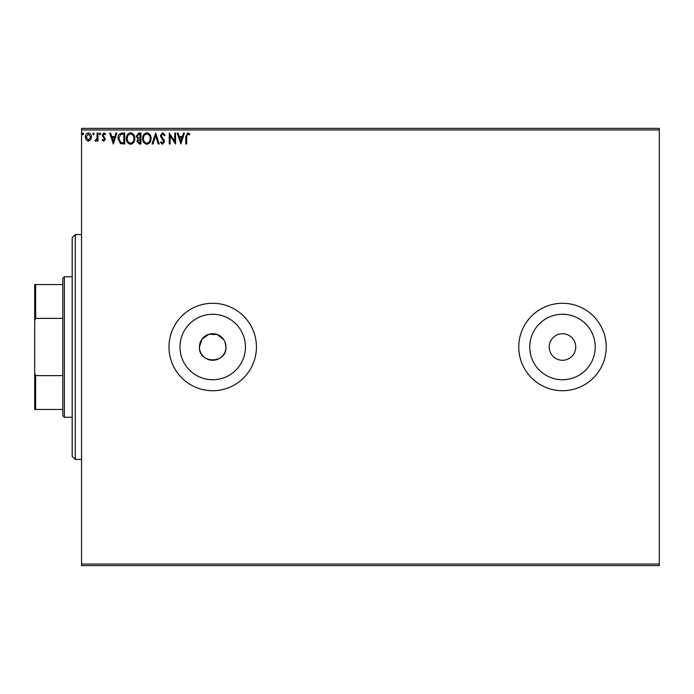 <?xml version="1.0" encoding="UTF-8"?>
<svg xmlns="http://www.w3.org/2000/svg" width="694" height="694" viewBox="0 0 694 694"><rect width="100%" height="100%" fill="white"/><g stroke="black" fill="none" stroke-linecap="round" stroke-linejoin="round"><path stroke-width="1.04" d="M549.214 347A13.273 13.273 0 0 0 562.487 360.273A13.273 13.273 0 0 0 575.76 347A13.273 13.273 0 0 0 562.487 333.727A13.273 13.273 0 0 0 549.214 347M223.746 339.626L217.187 334.508L208.859 334.3L202.049 339.088L199.438 347A13.273 13.273 0 0 0 212.711 360.273A13.273 13.273 0 0 0 225.984 347L224.969 341.916M199.438 347C198.614 364.098 226.782 364.15 225.984 347A13.273 13.273 0 0 0 212.711 333.727A13.273 13.273 0 0 0 199.438 347M179.98 347A32.731 32.731 0 0 0 212.711 379.731A32.731 32.731 0 0 0 245.442 347A32.731 32.731 0 0 0 212.711 314.269A32.731 32.731 0 0 0 179.98 347M529.756 347A32.731 32.731 0 0 0 562.487 379.731A32.731 32.731 0 0 0 595.218 347A32.731 32.731 0 0 0 562.487 314.269A32.731 32.731 0 0 0 529.756 347M518.765 347A43.722 43.722 0 0 0 562.487 390.722A43.722 43.722 0 0 0 606.209 347A43.722 43.722 0 0 0 562.487 303.278A43.722 43.722 0 0 0 518.765 347M168.989 347A43.722 43.722 0 0 0 212.711 390.722A43.722 43.722 0 0 0 256.433 347A43.722 43.722 0 0 0 212.711 303.278A43.722 43.722 0 0 0 168.989 347M659.3 565.61L81.545 565.61L81.545 564.049L659.3 564.049L659.3 565.61M659.3 129.952L81.545 129.952L81.545 128.39L659.3 128.39L659.3 564.049M90.68 139.876L88.407 141.203L86.143 139.884L85.327 137.048C85.31 134.783 86.334 133.413 88.407 132.936C90.489 133.404 91.513 134.775 91.495 137.048L90.68 139.876M97.941 133.075L97.941 141.064L97.099 141.064L97.099 139.884L95.633 141.203L95 140.925L95.399 140.075L96.969 138.496L97.099 133.075L97.941 133.075M103.77 141.203L102.148 140.067L102.634 139.381L103.718 140.223L104.525 139.147L102.148 135.243L103.918 132.936L105.644 134.02L105.167 134.757L104.013 133.916L102.99 135.2L105.367 139.104L103.77 141.203M122.17 133.075L124.703 133.075L124.703 144.005L120.452 143.615L117.98 138.401C117.859 135.243 119.247 133.474 122.17 133.075M140.96 133.075L140.96 144.005L139.416 144.005L136.9 141.298L137.924 138.974L136.198 136.18L138.774 133.075L140.96 133.075M155.673 133.075L159.178 144.005L158.267 144.005L155.603 135.712L152.949 144.005L152.029 144.005L155.673 133.075M174.732 133.075L175.573 133.075L175.573 144.005L170.108 135.851L170.108 144.005L169.267 144.005L169.267 133.075L174.732 141.203L174.732 133.075M186.643 136.735L186.643 144.005L185.801 144.005L185.801 136.623L187.805 132.797L189.87 134.055L189.445 134.896L187.814 133.916L186.643 136.735M81.545 129.952L81.545 564.049M180.9 144.005L177.256 133.075L178.176 133.075L179.295 136.579L182.366 136.579L183.485 133.075L184.404 133.075L180.9 144.005M162.604 132.797L165.068 135.183L164.383 135.738L162.674 133.916L161.138 135.764L164.07 140.067L164.504 141.732L162.552 144.283L160.444 142.435L161.095 141.767L162.561 143.164L163.663 141.784L160.297 135.755L162.604 132.797M151.049 138.488C151.11 141.611 149.731 143.545 146.902 144.283C144.005 143.615 142.591 141.697 142.643 138.548C142.591 135.425 143.988 133.508 146.833 132.797C149.687 133.482 151.092 135.382 151.049 138.488M134.792 138.488C134.862 141.611 133.474 143.545 130.645 144.283C127.748 143.615 126.334 141.697 126.386 138.548C126.334 135.425 127.731 133.508 130.576 132.797C133.43 133.482 134.836 135.382 134.792 138.488M113.356 144.005L109.713 133.075L110.624 133.075L111.751 136.579L114.822 136.579L115.941 133.075L116.861 133.075L113.356 144.005M100.604 133.847L99.901 134.757L99.199 133.847L99.901 132.936L100.604 133.847M94.158 133.847L93.456 134.757L92.753 133.847L93.456 132.936L94.158 133.847M83.644 133.847L82.95 134.757L82.248 133.847L82.95 132.936L83.644 133.847M179.651 137.698L180.83 141.368L182.01 137.698L179.651 137.698M143.485 138.548C143.441 141.047 144.569 142.582 146.859 143.164C149.149 142.556 150.26 141.003 150.208 138.496C150.251 136.007 149.132 134.48 146.859 133.916C144.56 134.48 143.432 136.024 143.485 138.548M139.251 142.886L140.119 142.886L140.119 139.381L137.742 141.281L139.251 142.886M139.694 138.262L140.119 134.194L139.164 134.194L137.039 136.18L138.358 138.132L139.694 138.262M127.228 138.548C127.193 141.047 128.312 142.582 130.611 143.164C132.892 142.556 134.003 141.003 133.959 138.496C133.994 136.007 132.875 134.48 130.611 133.916C128.303 134.48 127.175 136.024 127.228 138.548M123.862 142.886L123.862 134.194L120.713 134.471L118.821 138.401L120.895 142.574L123.862 142.886M112.107 137.698L113.287 141.368L114.458 137.698L112.107 137.698M86.169 137.039L88.416 140.223L90.654 137.039L88.416 133.916L86.169 137.039M75.299 459.428L72.176 456.305L72.176 237.695L75.299 234.572L75.299 459.428L81.545 459.428M64.369 417.268L62.807 415.706L62.807 278.294L64.369 276.733L64.369 417.268L72.176 417.268M62.807 318.381L35.637 318.381L34.7 320.706L34.7 284.54L35.637 284.54L35.637 318.381M62.807 409.46L34.7 409.46L34.7 320.706M34.7 373.294L35.637 375.619L35.637 409.46M62.807 375.619L35.637 375.619M62.807 284.54L35.637 284.54M75.299 234.572L81.545 234.572M64.369 276.733L72.176 276.733"/></g></svg>
